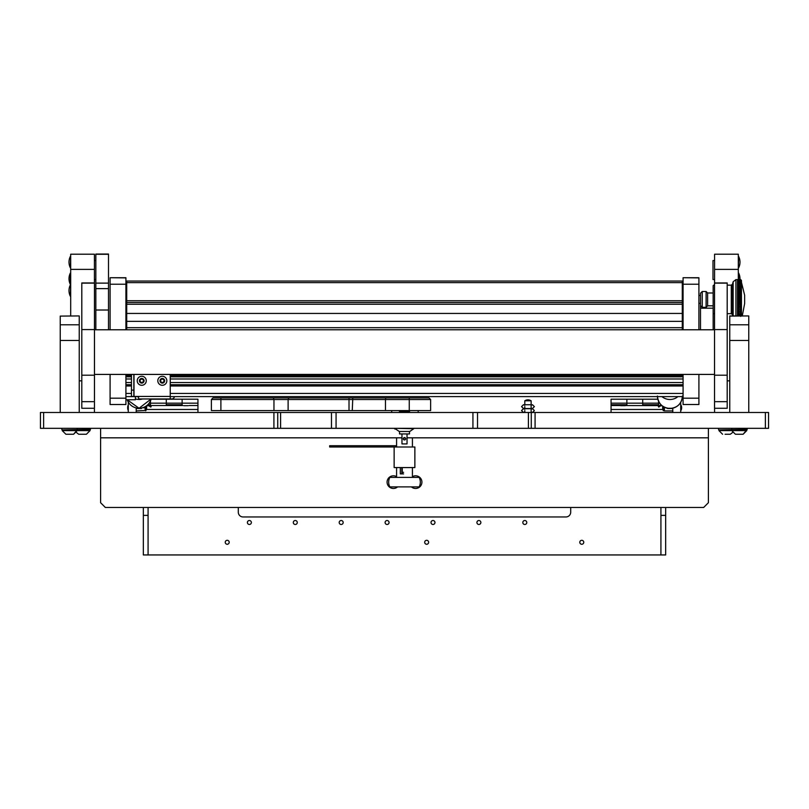 <?xml version="1.0" encoding="UTF-8"?>
<svg xmlns="http://www.w3.org/2000/svg" width="809" height="809" viewBox="0 0 809 809"><rect width="100%" height="100%" fill="white"/><g stroke="black" fill="none" stroke-linecap="round" stroke-linejoin="round"><path stroke-width="1.21" d="M280.602 412.489L280.602 428.325L40.45 428.325L40.45 412.489L768.55 412.489L768.55 428.325L528.398 428.325L528.398 412.489M477.522 412.489L477.522 428.325L528.398 428.325M477.522 428.325L472.931 428.325L472.931 412.489M336.069 412.489L336.069 428.325L472.931 428.325M336.069 428.325L331.478 428.325L331.478 412.489M280.602 428.325L331.478 428.325M108.507 329.779L108.507 254.289L95.846 254.289L95.846 329.779M108.507 254.056L95.846 254.056L108.507 254.289M108.507 374.415L95.846 374.415M713.154 288.358L713.154 329.779M713.154 308.199L700.493 308.199L700.493 329.779M713.154 374.415L700.493 374.415M700.493 308.199L700.493 293.232L702.232 291.493L706.105 291.493L706.105 307.319L702.232 307.319L702.232 291.493M81.8 401.668L81.8 408.282L94.461 408.282L94.461 282.948L81.8 282.948L81.8 401.668L94.461 401.668M714.539 401.668L714.539 408.282L727.2 408.282L727.2 282.948L714.539 282.948L714.539 401.668L727.2 401.668M125.921 277.72L110.095 277.72L125.921 277.72L125.921 329.779M125.921 374.415L125.921 404.51L110.095 404.51L110.095 398.19L125.921 398.19M125.921 284.222L110.095 284.222L110.095 329.779M110.095 374.415L110.095 398.19M110.095 277.72L125.921 277.892M110.095 284.222L110.095 277.892M698.905 277.72L683.079 277.72L698.905 277.72L698.905 284.222L683.079 284.222L683.079 329.779M683.079 374.415L683.079 398.19L698.905 398.19L698.905 404.51L683.079 404.51L683.079 398.19M698.905 284.222L698.905 329.779M698.905 374.415L698.905 398.19M683.079 277.72L698.905 277.892M683.079 284.222L683.079 277.892M727.2 380.837L729.769 380.837M714.58 408.282L714.58 412.489M714.58 254.208L738.314 254.208L738.314 269.387L714.58 269.387L714.58 254.208M738.314 279.621L738.314 269.387M714.58 282.948L714.58 269.387M94.42 408.282L94.42 412.489M79.231 380.837L81.8 380.837M70.686 254.208L94.42 254.208L94.42 269.387L70.686 269.387L70.686 254.208M94.42 282.948L94.42 269.387M70.686 315.935L70.686 269.387M79.231 315.935L60.24 316.097L79.231 315.935M60.24 412.489L60.24 324.793L79.231 324.793L79.231 316.097M79.231 324.793L79.231 340.468L60.24 340.468M79.231 412.489L79.231 340.468M60.24 324.793L60.24 316.097M748.76 412.489L748.76 340.468L729.769 340.468L729.769 315.935L748.76 315.935L729.769 316.097M729.769 340.468L729.769 412.489M729.769 324.793L748.76 324.793L748.76 316.097M748.76 324.793L748.76 340.468M273.958 410.588L273.958 399.515L273.29 397.927L429.033 397.927L430.621 399.515L385.478 399.515L385.478 410.588L211.392 410.588L211.392 399.515L211.392 410.588M385.751 397.927L385.478 399.515L211.392 399.515L212.979 397.927L273.29 397.927M385.478 410.588L430.621 410.588L430.621 399.515M288.793 397.927L288.115 399.515L288.115 410.588M212.979 397.927L211.392 399.515M391.698 410.588L391.698 412.489M418.192 410.588L418.192 412.489M394.135 446.993L394.135 467.572L414.865 467.572L414.865 446.993L329.647 446.993L329.647 445.729L396.147 445.729L396.147 446.993M403.59 473.902L402.235 473.902L402.235 467.572M402.235 473.902L400.313 473.902L400.313 467.572M401.81 473.902L401.81 467.572M395.722 445.729L395.722 446.993M100.599 428.325L100.599 502.713L105.342 507.465L703.658 507.465L708.401 502.713L708.401 437.821L407.028 437.821M401.972 437.821L100.599 437.821M708.401 428.325L708.401 437.821M148.077 515.373L148.077 554.944L143.335 554.944L143.335 515.373L148.077 515.373L148.077 507.465M143.335 507.465L143.335 515.373M665.665 507.465L665.665 554.944L660.923 554.944L660.923 507.465M660.923 515.373L665.665 515.373M249.384 524.475A1.982 1.982 0 0 1 247.402 522.503A1.982 1.982 0 0 1 249.384 520.521A1.982 1.982 0 0 1 251.366 522.503A1.982 1.982 0 0 1 249.384 524.475M295.285 524.475A1.982 1.982 0 0 1 293.303 522.503A1.982 1.982 0 0 1 295.285 520.521A1.982 1.982 0 0 1 297.267 522.503A1.982 1.982 0 0 1 295.285 524.475M341.186 524.475A1.982 1.982 0 0 1 339.204 522.503A1.982 1.982 0 0 1 341.186 520.521A1.982 1.982 0 0 1 343.168 522.503A1.982 1.982 0 0 1 341.186 524.475M387.086 524.475A1.982 1.982 0 0 1 385.114 522.503A1.982 1.982 0 0 1 387.086 520.521A1.982 1.982 0 0 1 389.068 522.503A1.982 1.982 0 0 1 387.086 524.475M432.987 524.475A1.982 1.982 0 0 1 431.015 522.503A1.982 1.982 0 0 1 432.987 520.521A1.982 1.982 0 0 1 434.969 522.503A1.982 1.982 0 0 1 432.987 524.475M478.898 524.475A1.982 1.982 0 0 1 476.916 522.503A1.982 1.982 0 0 1 478.898 520.521A1.982 1.982 0 0 1 480.87 522.503A1.982 1.982 0 0 1 478.898 524.475M524.798 524.475A1.982 1.982 0 0 1 522.816 522.503A1.982 1.982 0 0 1 524.798 520.521A1.982 1.982 0 0 1 526.77 522.503A1.982 1.982 0 0 1 524.798 524.475M227.228 544.265A1.982 1.982 0 0 1 225.246 542.283A1.982 1.982 0 0 1 227.228 540.301A1.982 1.982 0 0 1 229.2 542.283A1.982 1.982 0 0 1 227.228 544.265M426.656 544.265A1.982 1.982 0 0 1 424.685 542.283A1.982 1.982 0 0 1 426.656 540.301A1.982 1.982 0 0 1 428.639 542.283A1.982 1.982 0 0 1 426.656 544.265M581.772 544.265A1.982 1.982 0 0 1 579.8 542.283A1.982 1.982 0 0 1 581.772 540.301A1.982 1.982 0 0 1 583.754 542.283A1.982 1.982 0 0 1 581.772 544.265M238.301 507.465L238.301 512.208A4.753 4.753 0 0 0 243.054 516.961L565.946 516.961A4.753 4.753 0 0 0 570.699 512.208L570.699 507.465M660.923 554.944L148.077 554.944M682.29 313.437L126.71 313.437L126.71 300.766L682.29 300.766L682.29 321.355L126.71 321.355L126.71 329.779M126.71 327.685L682.29 327.685L682.29 329.779M682.29 321.355L682.29 327.685M126.71 282.634L126.71 281.047L682.29 281.047L682.29 282.634L126.71 282.634L126.71 300.766M682.29 282.634L682.29 300.766M126.71 321.355L126.71 313.437M125.921 399.747L135.416 399.747L135.416 396.602M412.418 476.653A6.33 6.33 0 0 1 421.914 482.134A6.33 6.33 0 0 1 411.397 486.887M397.603 486.887A6.33 6.33 0 0 1 387.086 482.134A6.33 6.33 0 0 1 396.582 476.653M409.485 431.49L409.485 433.948L399.515 433.948L399.515 431.49M404.5 437.588L403.317 438.771A1.183 1.183 0 0 1 404.5 437.588A1.183 1.183 0 0 1 405.683 438.771L404.5 437.588M401.972 433.948L401.972 443.919L407.028 443.919L407.028 433.948M405.683 438.771A1.183 1.183 0 0 1 404.5 439.954A1.183 1.183 0 0 1 403.317 438.771L404.5 439.954M399.434 412.489L399.434 411.629L409.566 411.629L409.566 412.489M395.237 428.709L399.242 431.49L409.758 431.49L413.763 428.709L395.51 428.325M713.154 285.638L713.154 309.089M737.495 315.935L740.66 315.55L737.495 315.288L737.495 314.307L740.66 314.307L737.495 314.013L737.495 312.921L740.66 312.921L737.495 312.587L737.495 311.384L740.66 311.384L737.495 311.02L737.495 309.736L740.66 309.736L737.495 309.341L737.495 307.976L740.66 307.976L737.495 307.562L737.495 306.126L740.66 306.126L737.495 305.701L737.495 304.204L740.66 304.204L737.495 303.769L737.495 302.242L740.66 302.242L737.495 301.787L737.495 300.24L740.66 300.24L737.495 299.795L737.495 298.238L740.66 298.238L737.495 297.793L737.495 296.246L740.66 296.246L737.495 295.801L737.495 294.284L740.66 294.284L737.495 293.849L737.495 292.383L740.66 292.383L737.495 291.958L737.495 290.542L740.66 290.542L737.495 290.148L737.495 288.803L740.66 288.803L737.495 288.419L737.495 287.165L740.66 287.165L737.495 286.811L737.495 285.658L740.66 285.658L737.495 285.334L737.495 284.283L740.66 284.283L737.495 283.999L737.495 283.069L740.66 283.069L737.495 282.826L737.495 282.028L740.66 282.028L737.495 281.815L737.495 281.158L740.66 281.158L737.495 280.48L740.66 280.349L737.495 279.995L740.66 279.914L737.495 279.702L740.66 279.671L737.495 279.621L740.66 279.621L741.449 280.42L740.66 279.671M742.278 315.935L744.654 303.517L744.654 295.285L740.832 279.793M740.66 279.621L741.449 280.42L740.66 279.914M740.66 279.702L741.449 280.571L740.66 280.349M740.66 279.995L741.449 280.925L741.449 281.461L740.66 280.986M740.66 280.48L741.449 281.461L741.449 282.189L740.66 281.815M740.66 281.158L741.449 282.189L741.449 283.089L740.66 282.826M740.66 282.028L741.449 283.089L741.449 284.161L740.66 283.999M740.66 283.069L741.449 284.161L741.449 285.385L740.66 285.334M740.66 284.283L741.449 286.75L737.495 286.75M740.66 285.658L741.449 286.75L740.66 286.811M740.66 287.165L741.449 288.247L741.449 286.75M740.66 288.803L741.449 289.865L741.449 288.247L737.495 288.247M741.449 288.247L740.66 288.419M740.66 290.542L741.449 291.574L741.449 289.865L737.495 289.865M741.449 289.865L740.66 290.148M740.66 292.383L741.449 293.364L741.449 291.574L737.495 291.574M741.449 291.574L740.66 291.958M740.66 294.284L741.449 295.214L741.449 293.364L737.495 293.364M741.449 293.364L740.66 293.849M740.66 296.246L741.449 297.115L741.449 295.214L737.495 295.214M741.449 295.214L740.66 295.801M740.66 298.238L741.449 299.027L741.449 297.115L737.495 297.115M741.449 297.115L740.66 297.793M740.66 300.24L741.449 300.958L741.449 299.027L737.495 299.027M741.449 299.027L740.66 299.795M740.66 302.242L741.449 302.859L741.449 300.958L737.495 300.958M741.449 300.958L740.66 301.787M740.66 304.204L741.449 304.73L741.449 302.859L737.495 302.859M741.449 302.859L740.66 303.769M740.66 306.126L741.449 306.55L741.449 304.73L737.495 304.73M741.449 304.73L740.66 305.701M740.66 307.976L741.449 308.29L741.449 306.55L737.495 306.55M741.449 306.55L740.66 307.562M740.66 309.736L741.449 309.948L741.449 308.29L737.495 308.29M741.449 308.29L740.66 309.341M740.66 311.384L741.449 311.495L741.449 309.948L737.495 309.948M741.449 309.948L740.66 311.02M740.66 312.921L741.449 312.911L741.449 311.495L737.495 311.495M741.449 311.495L740.66 312.587M740.66 314.307L741.449 314.195L741.449 312.911L740.66 314.013M740.66 315.55L741.449 315.318L741.449 314.195L740.66 315.288M741.449 315.935L741.449 315.318L740.66 316.4M713.154 305.812L707.612 305.812L707.612 292.989L706.105 291.493M182.844 405.531L149.645 405.531M146.459 405.845L148.755 405.693M166.28 405.531L166.28 403.155L166.28 404.733L182.116 404.733L182.116 403.155L197.942 403.155L197.942 399.201L182.116 399.201L182.116 405.531M197.942 403.155L197.942 412.489M148.482 404.733L150.454 404.733L150.454 400.91L150.454 403.155L182.116 403.155L182.116 399.201L166.28 399.201L166.28 403.155L166.28 399.201L151.091 399.201M149.149 403.155L150.454 403.155L150.454 405.531M148.512 405.531L146.874 405.531M189.296 405.531L197.942 405.531M197.942 409.485L146.378 409.485M131.463 390.11L133.839 390.11L133.839 396.44L131.463 396.44L131.463 374.415M133.839 390.11L133.839 374.415M131.463 396.44L170.244 396.44L170.244 374.415M174.35 396.602A2.528 2.528 180 0 1 171.821 398.968L138.582 398.968L138.582 396.44M138.582 398.968L170.244 398.968L170.244 396.44M140.483 381.878L140.483 381.878A0.647 0.647 -0 0 1 140.442 382.111L141.251 382.576A0.647 0.647 -0 0 1 142.253 382.576L143.062 382.111A0.647 0.647 -0 0 1 143.567 381.241L143.567 380.301A0.647 0.647 -0 0 1 143.062 379.431L142.253 378.966A0.647 0.647 -0 0 1 141.251 378.966L140.442 379.431A0.647 0.647 -0 0 1 140.483 379.664L140.483 379.664A0.647 0.647 -0 0 1 139.937 380.301L139.937 381.241A0.647 0.647 -0 0 1 140.483 381.878L140.483 381.878A0.647 0.647 -0 0 0 139.937 381.241L139.532 380.776M139.421 380.776A2.326 2.326 -0 0 1 141.747 378.45A2.326 2.326 -0 0 1 144.073 380.776A2.326 2.326 -0 0 1 141.747 383.102A2.326 2.326 -0 0 1 139.421 380.776M137.237 380.776A4.51 4.51 -0 0 1 141.747 376.256A4.51 4.51 -0 0 1 146.257 380.776A4.51 4.51 180 0 0 141.747 376.256A4.51 4.51 180 0 0 137.237 380.776L137.237 380.776A4.51 4.51 -0 0 0 141.747 385.286A4.51 4.51 -0 0 0 146.257 380.776M140.402 382.283L141.251 382.576A0.647 0.647 -0 0 1 142.253 382.576L143.092 382.283M143.021 381.878L143.021 381.878A0.647 0.647 -0 0 1 143.567 381.241L143.972 380.776M163.6 379.664L163.6 379.664A0.647 0.647 -0 0 1 163.64 379.431L162.831 378.966A0.647 0.647 -0 0 1 161.82 378.966L161.011 379.431A0.647 0.647 -0 0 1 160.506 380.301L160.506 381.241A0.647 0.647 -0 0 1 161.011 382.111L161.82 382.576A0.647 0.647 -0 0 1 162.831 382.576L163.64 382.111A0.647 0.647 -0 0 1 164.146 381.241L164.146 380.301A0.647 0.647 -0 0 1 163.6 379.664L163.6 379.664A0.647 0.647 -0 0 1 163.64 379.431L163.671 379.259M163.6 381.878L163.6 381.878A0.647 0.647 -0 0 1 164.146 381.241L164.54 380.776M160.981 382.283L161.82 382.576A0.647 0.647 -0 0 1 162.831 382.576L163.671 382.283M160.111 380.776L160.506 381.241A0.647 0.647 -0 0 1 161.062 381.878L161.062 381.878M164.652 380.776A2.326 2.326 -0 0 1 162.326 383.102A2.326 2.326 -0 0 1 160 380.776A2.326 2.326 -0 0 1 162.326 378.45A2.326 2.326 -0 0 1 164.652 380.776M166.836 380.776A4.51 4.51 -0 0 1 162.326 385.286A4.51 4.51 -0 0 1 157.816 380.776A4.51 4.51 -0 0 1 162.326 376.256A4.51 4.51 -0 0 1 166.836 380.776A4.51 4.51 180 0 0 162.326 376.256A4.51 4.51 180 0 0 157.816 380.776M672.785 408.181L672.785 412.489M680.703 402.376L680.703 412.489M662.814 406.28A7.008 7.008 0 0 0 663.289 410.659L663.289 406.593M663.289 410.659L664.24 410.436M672.785 410.911L664.24 410.911M661.479 405.218L658.738 407.079L658.384 406.553L661.014 404.763M664.401 407.22L664.401 410.436L663.764 410.436L663.764 406.876M667.567 396.602L672.309 396.602M672.309 408.282L667.567 408.282M128.297 402.134L128.297 412.489M136.215 407.938L136.215 412.489M145.711 410.436L136.215 410.911M144.963 406.785L144.407 407.746L144.407 407.069M151.152 406.553L150.798 407.079L149.493 406.189L149.847 405.663L151.152 406.553M145.772 406.31L145.772 410.436L145.135 410.436L145.135 406.684M145.772 410.436L145.135 410.436M149.847 405.663L148.057 404.449M147.592 404.904L149.493 406.189M136.691 396.602L138.582 396.956M136.691 408.039L141.433 408.039M419.163 477.391L389.837 477.391A10.284 10.284 0 0 0 389.837 486.887L419.163 486.887A10.284 10.284 0 0 0 419.163 477.391M714.58 260.538L712.992 260.538L712.992 279.53L714.58 279.53M725.076 434.251L730.305 434.251L732.853 432.279L730.305 434.251L729.192 434.251M146.672 405.683L148.745 405.683M531.048 400.779A5.491 5.491 0 0 0 524.869 400.779M524.798 405.299L523.453 404.733L532.474 404.733L534.375 406.634L532.474 408.535L531.129 407.979L531.129 400.779L524.798 400.779L524.798 404.733L523.453 404.733L521.552 406.634L523.453 408.535L524.798 408.535M735.411 434.251L731.751 430.59L735.411 434.251L743.117 434.251L746.788 429.903L718.928 429.903L718.928 430.59L746.788 430.59L746.788 429.903M65.883 434.251L62.212 430.59L65.883 434.251L73.589 434.251L77.249 430.59L90.072 430.59L90.072 429.903L62.212 429.903L62.212 430.59L77.249 430.59L77.249 429.903L73.589 434.251L71.101 434.251M68.36 434.251L69.736 434.251M78.695 434.251L76.147 432.279L78.695 434.251L86.411 434.251L90.072 430.59L86.411 434.251M62.606 429.903L90.466 429.448L90.466 428.325M719.322 429.903L747.182 429.448L747.182 428.325L746.394 429.903L747.182 429.448M692.989 437.821L685.82 437.821M123.18 437.821L116.011 437.821M447.66 437.821L440.49 437.821M368.51 437.821L361.34 437.821M70.322 284.99A12.661 12.661 0 0 0 70.322 296.236L70.686 284.99M70.322 273.118A12.661 12.661 0 0 0 70.322 284.363L70.322 273.118A12.661 12.661 0 0 0 70.322 284.363L70.322 273.118M70.322 256.504A12.661 12.661 0 0 0 70.322 267.749L70.686 256.493M739.962 279.621A12.661 12.661 0 0 0 738.678 273.118L738.678 279.621M738.678 267.749A12.661 12.661 0 0 0 738.678 256.504L738.314 267.749M660.791 405.683L662.025 405.683M183.785 405.683L188.355 405.683M620.645 405.683L625.215 405.683M662.874 409.485L611.058 409.485L611.058 405.531L659.77 405.612M660.7 405.744L662.217 405.845M659.679 403.155L658.546 403.155L658.546 401.163L658.546 405.531M611.058 409.485L611.058 412.489M642.72 405.531L642.72 399.201L626.884 399.201L626.884 405.531M657.848 399.201L642.72 399.201L642.72 403.155L658.546 403.155L658.546 404.733L642.72 404.733L642.72 403.155L626.884 403.155L626.884 399.201L611.058 399.201L611.058 403.155L626.884 403.155L626.884 404.733L611.058 404.733L611.058 403.155M626.156 405.531L619.704 405.531M661.833 405.531L661.024 405.531M659.901 405.531L659.274 405.531M611.058 405.531L611.058 404.733M535.083 412.489L535.083 428.325M765.385 428.325L765.385 412.489M273.917 428.325L273.917 412.489M43.615 412.489L43.615 428.325M531.26 412.489L531.26 428.325M277.74 428.325L277.74 412.489M108.507 310.019L95.846 310.019M108.507 288.621L95.846 288.621M108.507 283.12L95.846 283.12M81.8 329.576L94.461 329.576M81.8 283.12L94.461 283.12M714.539 329.576L727.2 329.576M714.539 283.12L727.2 283.12M220.887 397.927L220.887 410.588M409.253 397.927L409.253 410.588M349.013 410.588L349.013 397.927M352.795 397.927L352.259 410.588M682.29 304.255L126.71 304.255M682.29 302.505L126.71 302.505M125.921 382.566L131.463 382.566M170.244 382.566L683.079 382.566M125.921 378.976L131.463 378.976M170.244 378.976L683.079 378.976M125.921 375.548L131.463 375.548M170.244 375.548L683.079 375.548M683.079 322.68L682.29 322.68M126.71 322.68L125.921 322.68M125.921 319.252L126.71 319.252M682.29 319.252L683.079 319.252M125.921 315.662L126.71 315.662M682.29 315.662L683.079 315.662M683.079 304.791L682.29 304.791M126.71 304.791L125.921 304.791M125.921 312.234L126.71 312.234M682.29 312.234L683.079 312.234M683.079 301.626L682.29 301.615L683.079 301.626M126.71 301.626L125.921 301.615L126.71 301.626M683.079 396.602L170.244 396.602L683.079 396.602M138.582 396.602L125.921 396.602L138.582 396.602M683.079 393.437L170.244 393.437M131.463 393.437L125.921 393.437M683.079 385.994L170.244 385.994M131.463 385.994L125.921 385.994M125.921 384.73L131.463 384.73M170.244 384.73L683.079 384.73M125.921 376.812L131.463 376.812L125.921 376.812M170.244 376.812L683.079 376.812L170.244 376.812M683.079 321.416L682.29 321.416M126.71 321.416L125.921 321.416M125.921 313.498L126.71 313.498L125.921 313.498M682.29 313.498L683.079 313.498L682.29 313.498M125.921 301.484L126.71 301.484M682.29 301.484L683.079 301.484M125.921 299.32L126.71 299.32M682.29 299.32L683.079 299.32M125.921 295.72L126.71 295.72M682.29 295.72L683.079 295.72M125.921 293.566L126.71 293.566L125.921 293.566M682.29 293.566L683.079 293.566L682.29 293.566M125.921 292.302L126.71 292.302M682.29 292.302L683.079 292.302M125.921 284.859L126.71 284.859M682.29 284.859L683.079 284.859M125.921 281.694L126.71 281.674M682.29 281.694L683.079 281.674M733.166 315.935L733.166 281.734L732.499 284.222L732.499 314.59L731.275 313.649L731.275 285.162L727.2 285.162M735.917 315.935L735.917 279.621L733.166 281.734M133.991 396.44L133.991 374.415M663.764 408.848L664.401 408.848M660.053 406.189L659.689 405.663M657.444 396.602A12.509 12.479 -0 0 0 669.943 408.494A12.509 12.479 -0 0 0 682.432 396.602M661.924 396.602A12.509 12.479 -0 0 0 677.952 396.602M145.772 408.848L145.135 408.848M139.057 408.252A12.509 12.479 0 0 0 151.152 398.968L139.057 408.262L127.205 399.747A12.509 12.479 0 0 0 139.057 408.252M135.416 398.918A12.509 12.479 0 0 0 142.526 398.968M81.8 375.204L94.461 375.204M714.539 375.204L727.2 375.204M125.921 404.51L110.095 404.51M698.905 404.51L683.079 404.51M94.461 374.415L714.539 374.415M94.461 329.779L714.539 329.779M412.418 477.391L412.418 467.572M412.418 446.993L412.418 437.821M396.582 477.391L396.582 472.234M396.582 471.465L396.582 467.572M396.582 446.993L396.582 437.821M403.59 472.325L402.235 472.325M713.629 313.649L714.539 313.649M727.2 313.649L731.275 313.649M698.905 295.447L700.493 295.447M713.629 285.162L714.539 285.162M732.499 284.222L731.275 285.162M732.499 314.59L732.853 315.935M735.917 279.621L737.495 279.621M698.905 303.365L700.493 303.365M700.493 305.58L702.232 307.319M707.612 305.812L706.105 307.319M713.154 292.989L707.612 292.989M680.703 410.83A5.491 5.491 0 0 0 680.703 404.662M682.442 396.026C681.704 403.61 677.538 407.766 669.943 408.505C662.349 407.766 658.182 403.61 657.434 396.026M667.567 408.535L672.309 408.535M145.711 410.83A5.491 5.491 0 0 0 146.348 405.926M128.297 404.834A7.008 7.008 0 0 0 128.297 410.659M142.627 407.746L144.407 407.746M141.433 408.535L136.691 408.535M531.129 404.733L532.474 404.733L531.129 405.299M524.798 407.979L523.453 408.535L532.474 408.535L531.129 408.535L531.129 411.933L532.474 412.489L534.375 410.588L532.474 408.697L523.453 408.697L524.798 408.697L524.798 406.634M531.129 408.697L532.474 408.697L531.129 409.253M524.798 411.933L523.453 412.489L521.552 410.588L523.453 408.697L524.798 409.253M395.004 429.114L394.216 428.325M95.846 260.538L94.42 260.538M95.846 279.53L94.42 279.53M722.589 434.251L718.928 430.59L722.589 434.251M524.798 410.588L524.798 412.489M731.751 430.59L731.751 429.903M743.117 434.251L746.788 430.59M89.678 429.903L90.466 429.448M61.818 428.325L61.818 429.448M77.644 428.325L76.855 429.903L77.644 428.325M718.534 428.325L718.534 429.448M732.145 429.903L731.356 428.325"/></g></svg>
